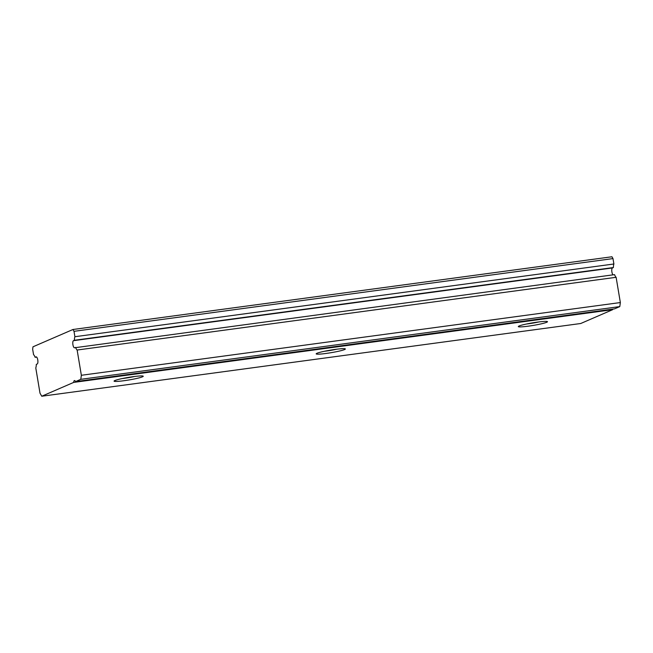 <?xml version="1.0" encoding="UTF-8"?>
<svg xmlns="http://www.w3.org/2000/svg" width="653" height="653" viewBox="0 0 653 653"><rect width="100%" height="100%" fill="white"/><g stroke="black" fill="none" stroke-linecap="round" stroke-linejoin="round"><path stroke-width="0.98" d="M538.905 321.929A12.627 1.118 -9.5 0 1 528.514 323.757A12.627 1.118 -9.5 0 1 526.481 324.01M537.599 322.1A14.79 1.314 -9.5 0 1 547.41 321.594A14.79 1.314 -9.5 0 1 546.708 322.28A14.79 1.314 170.5 0 1 529.975 325.929A14.79 1.314 170.5 0 1 518.343 326.459A14.79 1.314 170.5 0 1 519.078 326.002A14.79 1.314 -9.5 0 1 537.599 322.1M316.958 353.273A14.79 1.314 -9.5 0 1 335.479 349.371A14.79 1.314 -9.5 0 1 345.282 348.865A14.79 1.314 -9.5 0 1 344.58 349.551A14.79 1.314 170.5 0 1 327.855 353.2A14.79 1.314 170.5 0 1 316.215 353.73A14.79 1.314 170.5 0 1 316.958 353.273M114.838 380.552A14.79 1.314 -9.5 0 1 133.359 376.642A14.79 1.314 -9.5 0 1 143.162 376.136A14.79 1.314 -9.5 0 1 142.46 376.822A14.79 1.314 170.5 0 1 125.727 380.47A14.79 1.314 170.5 0 1 114.095 381.001A14.79 1.314 170.5 0 1 114.838 380.552M580.737 323.504L612.669 309.677L73.683 382.405L41.751 396.232L580.737 323.504M612.996 258.596L74.001 331.324L72.956 329.496L611.951 256.768L612.996 258.596L613.893 263.992A7.575 2.539 -97.7 0 0 613.379 267.55L612.465 267.95A3.608 1.208 -97.7 0 0 611.796 271.109A3.608 1.208 -97.7 0 0 613.036 274.848M74.001 331.324L74.907 336.719A7.575 2.539 -97.7 0 0 74.385 340.278L73.479 340.678A3.608 1.208 -97.7 0 0 72.891 344.547A3.608 1.208 -97.7 0 0 74.548 347.796A3.608 1.208 -97.7 0 0 74.662 347.763L614.563 274.644A7.575 2.539 -97.7 0 0 616.122 277.305L620.35 302.551L619.795 306.592L614.514 308.877L75.519 381.605A3.608 1.208 -97.7 0 0 74.475 380.56A3.608 1.208 -97.7 0 0 73.683 382.405M612.734 309.122A3.608 1.208 -97.7 0 0 612.669 309.677M134.665 376.479A12.627 1.118 -9.5 0 1 124.274 378.299A12.627 1.118 -9.5 0 1 122.242 378.552M336.785 349.2A12.627 1.118 -9.5 0 1 326.394 351.028A12.627 1.118 -9.5 0 1 324.361 351.281M72.956 329.496L32.985 346.808L32.65 349.233L33.556 354.628A7.575 2.539 82.3 0 1 35.115 357.289L36.029 356.897A3.608 1.208 82.3 0 1 36.135 356.865A3.608 1.208 82.3 0 1 37.768 359.942A3.608 1.208 82.3 0 1 37.213 363.982L36.299 364.374A7.575 2.539 82.3 0 1 35.784 367.941L40.004 393.188L41.751 396.232M75.577 347.372A7.575 2.539 -97.7 0 0 77.136 350.032L81.356 375.279L80.801 379.32L75.519 381.605M620.35 302.551L81.356 375.279M616.122 277.305L77.136 350.032M613.893 263.992L74.907 336.719M619.795 306.592L80.801 379.32M36.641 357.085L35.115 357.289M613.379 267.55L74.385 340.278M612.465 267.95L73.479 340.678"/></g></svg>
